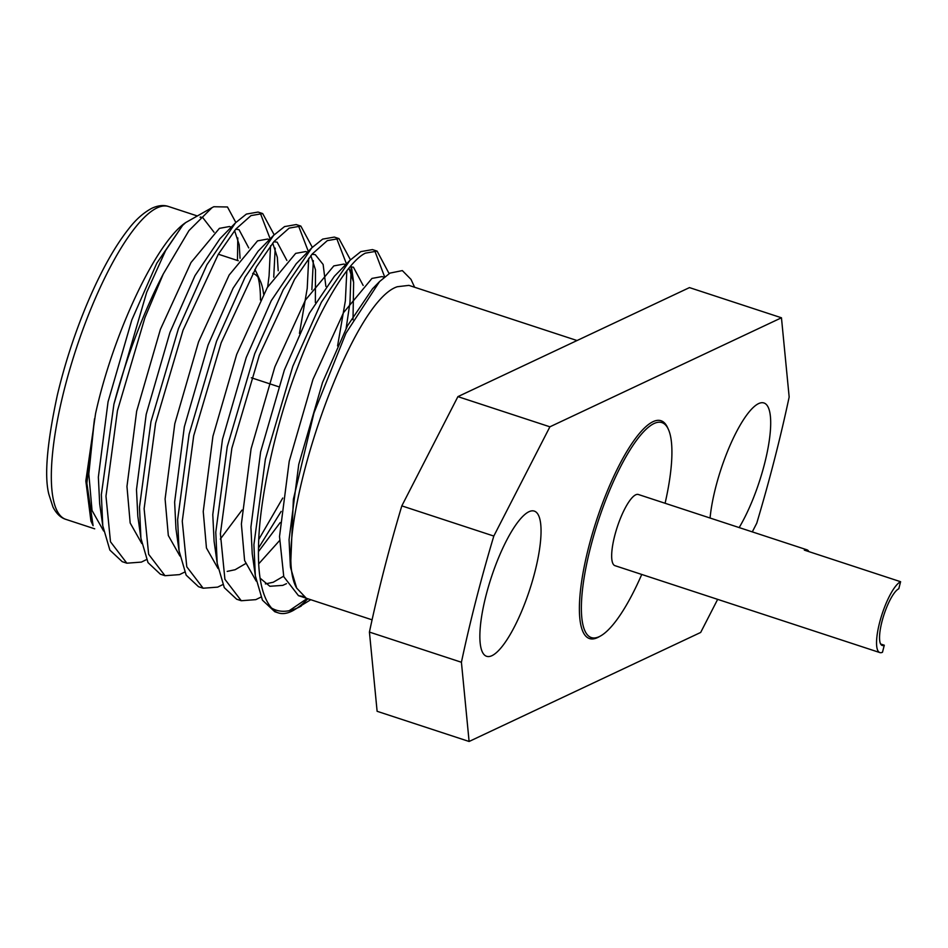 <?xml version="1.0" encoding="UTF-8"?>
<svg xmlns="http://www.w3.org/2000/svg" width="948" height="948" viewBox="0 0 948 948"><rect width="100%" height="100%" fill="white"/><g stroke="black" fill="none" stroke-linecap="round" stroke-linejoin="round"><path stroke-width="1.42" d="M880.656 644.012L884.294 645.209L882.481 652.26A37.458 9.883 108.2 0 1 879.863 652.58L614.979 565.672A37.458 9.883 108.2 0 1 615.916 531.366A37.458 9.883 108.2 0 1 635.717 494.809A37.458 9.883 108.2 0 1 638.336 494.489L806.949 549.816A37.458 9.883 -71.8 0 1 808.881 551.618M879.863 652.58A37.458 9.883 108.2 0 1 880.799 618.262A37.458 9.883 108.2 0 1 900.6 581.716L898.787 588.767A29.969 7.904 108.2 0 0 882.944 618.013A29.969 7.904 108.2 0 0 882.197 645.458A29.969 7.904 108.2 0 0 884.294 645.209M665.093 503.269A113.108 29.85 108.2 0 0 668.328 429.254A113.108 29.85 108.2 0 0 654.013 423.543A113.108 29.85 108.2 0 0 590.616 547.055A113.108 29.85 108.2 0 0 599.302 636.618A113.108 29.85 108.2 0 0 600.499 636.001A113.108 29.85 108.2 0 0 641.749 574.452M600.499 636.001L598.781 636.961A114.613 30.241 -71.8 0 1 597.572 637.577A114.613 30.241 -71.8 0 1 588.755 546.83A114.613 30.241 -71.8 0 1 653.006 421.682A114.613 30.241 -71.8 0 1 667.51 427.465L668.328 429.254M900.6 581.716L804.331 550.124A37.458 9.883 -71.8 0 1 806.949 549.816M739.167 527.574A76.409 20.157 108.2 0 0 767.477 450.928A76.409 20.157 108.2 0 0 763.934 402.971A76.409 20.157 108.2 0 0 758.59 403.599A76.409 20.157 108.2 0 0 710.064 518.035M528.937 511.73A76.409 20.157 108.2 0 0 488.54 586.302A76.409 20.157 108.2 0 0 486.632 656.3A76.409 20.157 108.2 0 0 491.976 655.66A76.409 20.157 108.2 0 0 532.373 581.088A76.409 20.157 108.2 0 0 534.281 511.102A76.409 20.157 108.2 0 0 528.937 511.73M200.099 217.246L202.896 217.791L214.023 232.201M90.925 520.962L85.83 480.968L95.558 413.612C113.179 333.388 156.242 242.155 185.737 222.555L182.62 225.387L165.616 250.556L146.679 292.328L113.914 404.227A187.277 49.415 108.2 0 1 163.281 273.972L144.914 317.699L117.445 410.697L105.975 496.171L110.489 541.77L126.854 563.195L141.382 562.105L146.513 559.581M273.735 277.172L275.204 248.127M274.173 234.796L262.691 213.573L251.019 215.599L235.851 229.049L218.289 254.325L183.047 330.212L155.591 423.211L144.12 508.685L148.635 554.284L164.999 575.709L179.516 574.618L184.659 572.094M267.68 286.877L269.078 275.856L270.559 245.781M270.18 238.884L260.273 213.099M262.691 213.573L258.057 212.056L246.397 214.082L235.542 222.78L206.937 264.729L178.425 328.695L150.957 421.694L139.486 507.156L140.92 538.298L148.018 562.614L160.366 574.192L164.999 575.709M307.839 598.745A187.277 49.415 -71.8 0 1 296.997 608.166M310.754 599.705L293.477 610.346A187.277 49.415 -71.8 0 1 291.498 611.365A187.277 49.415 -71.8 0 1 278.404 612.918A187.277 49.415 -71.8 0 1 271.566 608.059C262.039 596.873 257.69 576.254 258.543 546.226C259.148 500.046 275.761 423.863 297.471 367.753C318.611 310.375 347.62 261.458 365.442 253.14L377.114 251.113L372.481 249.597L360.821 251.623L349.954 260.321L321.36 302.27L292.837 366.236L265.381 459.235L253.91 544.697L255.344 575.839L262.442 600.167L274.79 611.733L278.404 612.918M289.318 610.642L307.128 598.52M350.452 259.823L338.969 238.6L327.309 240.626L312.141 254.076L294.579 279.352L259.337 355.239L231.869 448.238L220.398 533.712L224.913 579.311L241.278 600.736L255.806 599.646L260.937 597.121M388.656 272.775L377.114 251.113M384.639 276.875L374.697 250.639M312.307 247.309L300.836 226.086L289.164 228.113L273.996 241.562L256.434 266.838L221.192 342.726L193.724 435.724L182.265 521.199L186.78 566.797L203.145 588.222L217.661 587.132L222.804 584.608M258.496 548.074L281.153 511.399M346.139 328.387L349.99 302.4L351.198 266.779M258.804 539.388L282.753 498.032M337.583 345.937L345.356 300.883L346.838 270.808M346.458 263.911L336.564 238.126M338.969 238.6L334.348 237.083L322.676 239.109L311.821 247.807L283.227 289.756L254.704 353.723L227.236 446.721L215.777 532.184L217.199 563.325L224.297 587.653L236.656 599.219L241.278 600.736M311.868 289.685L313.35 260.641M299.45 333.423L307.223 288.37L308.704 258.294M308.313 251.398L298.419 225.612M300.836 226.086L296.203 224.569L284.53 226.596L273.676 235.294L245.082 277.243L216.559 341.209L189.102 434.208L177.632 519.67L179.065 550.812L186.152 575.128L198.511 586.705L203.145 588.222M163.281 273.972L188.96 230.589L212.02 207.659L213.821 206.735L227.473 206.984L235.756 222.33M237.794 237.901L237.474 260.487M90.913 520.962L93.105 525.725L86.872 483.231L94.504 418.838L88.816 473.976L92.039 510.474L103.628 530.999M301.251 606.045L298.798 607.324C288.405 612.349 279.328 612.598 271.566 608.059M414.62 287.244L410.982 279.352L402.343 270.595L389.948 273.107L379.567 281.568L345.973 333.163L313.978 412.913L293.382 499.252L290.538 567.508L296.688 588.115C268.462 540.502 348.058 302.187 397.354 286.723L408.849 285.384M457.908 396.631L549.899 426.813L493.813 536.058A468.182 123.536 108.2 0 0 461.415 662.261L469.106 741.478L377.114 711.296L369.424 632.079A468.182 123.536 -71.8 0 1 401.822 505.877L457.908 396.631L689.469 287.599L781.46 317.781L789.163 397.011A468.182 123.536 108.2 0 1 756.753 523.201L752.297 531.887M469.106 741.478L700.679 632.446L717.66 599.361M549.899 426.813L781.46 317.781M401.822 505.877L493.813 536.058M461.415 662.261L369.424 632.079M372.078 619.826L306.299 598.247L296.688 588.115M185.737 222.555L212.02 207.648M113.914 404.227L101.353 494.643L102.775 525.784L109.873 550.101L122.233 561.678L126.854 563.195M240.069 258.259L239.204 244.774L234.571 230.589M231.3 227.117L229.475 226.525L219.391 228.361L191.01 262.525L160.413 329.359L136.654 411.231L126.961 486.49L130.172 522.988L141.773 543.512M278.202 270.773L277.337 257.287L272.704 243.103M269.445 239.631L267.62 239.038L257.536 240.875L229.143 275.038L198.547 341.873L174.799 423.744L165.094 499.004L168.317 535.501L179.907 556.026M220.303 539.116L242.036 510.071M315.364 302.507L315.483 269.801L310.849 255.616M307.579 252.144L305.754 251.552L295.669 253.389L267.289 287.552L236.692 354.386L212.933 436.258L203.239 511.517L206.451 548.015L218.052 568.539M227.212 571.395L235.128 569.724L245.473 563.693M258.449 551.629L280.181 522.585M353.012 319.76L353.628 282.314L348.994 268.13M345.724 264.658L343.899 264.065L333.815 265.902L305.434 300.066L274.837 366.9L251.078 448.771L241.385 524.031L244.596 560.529L256.197 581.053M265.357 583.909L273.273 582.238L283.618 576.206M384.165 277.266L382.032 276.579L371.96 278.416L343.567 312.579L312.97 379.413L289.223 461.285L279.518 536.544L283.772 576.716L298.478 595.664L302.862 596.422M182.62 225.387L156.823 263.165L131.808 319.974L108.048 401.845L98.355 477.105L99.67 503.755L102.775 525.784M248.743 247.926L239.014 229.653L235.697 229.238M235.542 222.78L219.96 238.718L194.968 275.678L169.941 332.487L146.193 414.359L136.488 489.618L137.816 516.269M286.877 260.439L277.148 242.167L273.83 241.752M273.676 235.294L258.105 251.232L233.101 288.192L208.086 345.001L184.327 426.873L174.633 502.132L175.961 528.783L179.065 550.812M325.887 286.414L323.126 264.468L315.293 254.68L311.975 254.265M311.821 247.807L296.238 263.745L271.247 300.706L246.231 357.514L222.472 439.386L212.779 514.646L214.094 541.296L217.199 563.325M258.709 563.835L279.47 540.692M363.167 285.466L353.438 267.194L350.108 266.779M349.954 260.321L334.383 276.259L309.392 313.219L284.364 370.028L260.617 451.9L250.912 527.159L252.239 553.822L255.344 575.839M260.084 578.173L269.872 586.279L282.8 585.366L286.486 583.648M375.835 285.632L372.517 288.773L347.525 325.733L322.51 382.542L298.75 464.413L289.057 539.673L290.372 566.335M260.439 299.995A134.841 35.586 108.2 0 0 258.01 277.16M252.678 273.368A127.34 33.607 -71.8 0 1 260.285 280.964L256.173 272.04A134.841 35.586 108.2 0 0 254.846 269.54M260.285 280.964A127.34 33.607 -71.8 0 1 263.603 294.058M168.566 206.522A164.632 43.442 108.2 0 0 157.06 207.896A164.632 43.442 108.2 0 0 70.022 368.571A164.632 43.442 108.2 0 0 65.922 519.386C60.731 517.821 56.406 513.697 52.958 507.026L48.858 494.287C44.177 476.133 47.033 442.989 57.401 394.842C64.997 362.989 75.176 331.978 87.927 301.82C101.211 270.761 114.767 246.468 128.62 228.942C135.837 219.521 143.646 212.601 152.059 208.169C158.269 205.384 163.779 204.827 168.566 206.522L197.148 215.895M202.896 217.779L200.383 216.962M577.048 340.533L408.861 285.36M94.717 528.83L65.922 519.386M298.478 595.664L306.299 598.224M353.628 282.314L351.435 266.791M137.816 516.281L140.92 538.298M372.528 288.773L379.567 281.568M238.268 260.747L218.36 254.218M278.475 386.677L251.327 377.766"/></g></svg>
